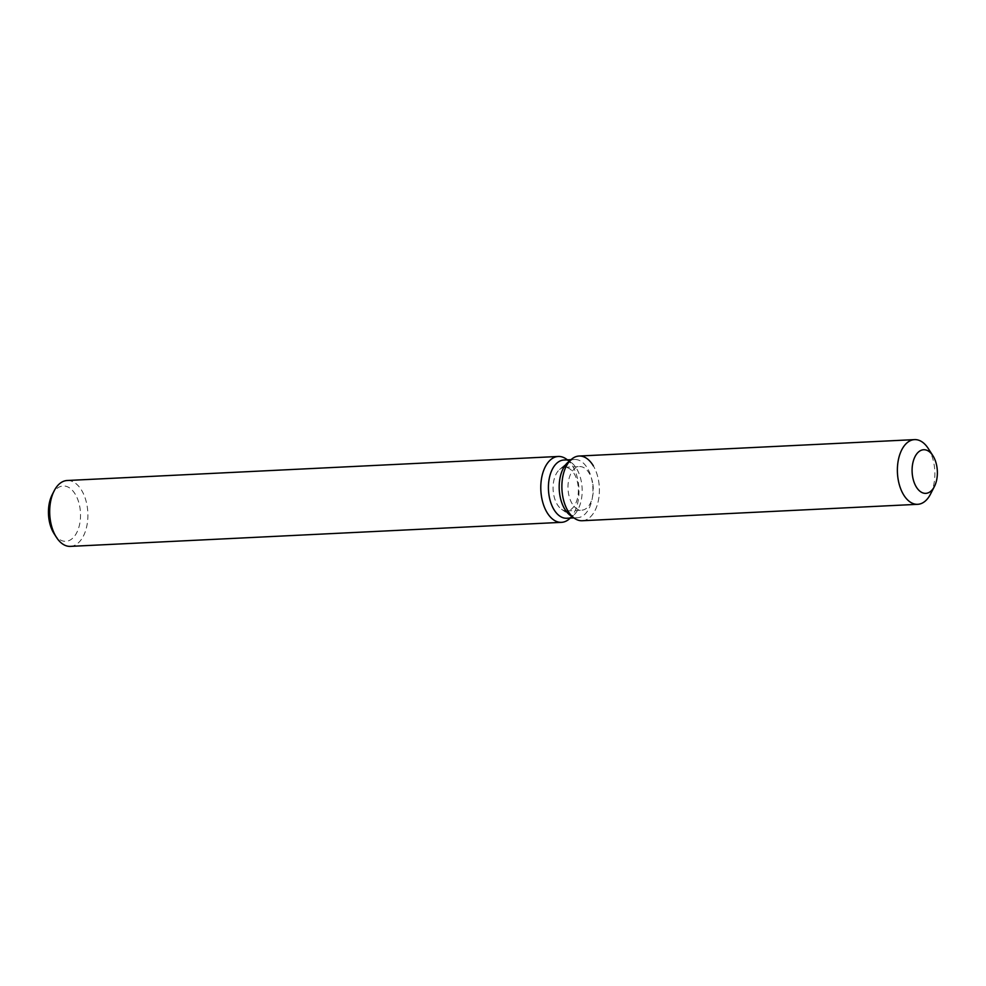 <?xml version="1.0" encoding="UTF-8"?>
<svg xmlns="http://www.w3.org/2000/svg" width="986" height="986" viewBox="0 0 986 986"><rect width="100%" height="100%" fill="white"/><g stroke="black" fill="none" stroke-linecap="round" stroke-linejoin="round"><path stroke-width="0.74" stroke-dasharray="4.93 3.7" d="M592.598 482.511A21.828 12.621 87.2 0 0 579.571 466.588A21.828 12.621 87.2 0 0 568.663 494.257A21.828 12.621 87.2 0 0 581.703 510.193A21.828 12.621 87.2 0 0 592.598 482.511M561.552 509.269L570.487 515.518A29.149 16.848 87.2 0 0 577.488 517.724A29.149 16.848 87.2 0 0 592.044 480.774A29.149 16.848 87.2 0 0 574.641 459.501A29.149 16.848 87.2 0 0 567.887 462.385L559.604 469.472A21.828 12.621 87.2 0 0 553.762 494.997A21.828 12.621 87.2 0 0 561.552 509.269A21.828 12.621 87.2 0 0 566.802 510.921A21.828 12.621 87.2 0 0 577.697 483.239A21.828 12.621 87.2 0 0 564.67 467.315A21.828 12.621 87.2 0 0 559.604 469.472M574.431 518.279A32.39 18.709 87.2 0 0 593.843 512.609A32.39 18.709 87.2 0 0 598.391 479.677A32.39 18.709 87.2 0 0 593.375 465.91M566.716 518.254A29.149 16.848 87.2 0 0 573.47 515.37A29.149 16.848 87.2 0 0 581.272 481.304A29.149 16.848 87.2 0 0 570.869 462.237A29.149 16.848 87.2 0 0 563.869 460.031M569.132 519.08A32.982 19.054 87.2 0 0 577.956 480.527A32.982 19.054 87.2 0 0 566.186 458.958M70.4 546.38A32.982 19.054 87.2 0 0 86.867 504.561A32.982 19.054 87.2 0 0 67.171 480.502M54.119 533.734A27.707 16.01 87.2 0 0 73.531 537.358A27.707 16.01 87.2 0 0 79.669 506.188A27.707 16.01 87.2 0 0 67.442 486.776A27.707 16.01 87.2 0 0 52.209 494.664M582.221 520.731A32.39 18.709 87.2 0 0 598.391 479.677A32.39 18.709 87.2 0 0 579.053 456.037M930.476 494.171A32.39 18.709 87.2 0 0 933.878 463.26A32.39 18.709 87.2 0 0 928.245 448.482M564.67 467.315L579.571 466.588M574.641 459.501L571.042 459.673M570.869 462.237L567.468 459.858M573.47 515.37L570.315 518.069M577.488 517.724L573.889 517.896M566.802 510.921L581.703 510.193"/><path stroke-width="1.48" d="M936.7 465.675A21.828 12.621 87.2 0 0 923.66 449.739A21.828 12.621 87.2 0 0 912.765 477.421A21.828 12.621 87.2 0 0 925.805 493.357A21.828 12.621 87.2 0 0 936.7 465.675A21.828 12.621 87.2 0 0 932.904 455.717A21.828 12.621 87.2 0 0 923.66 449.739A21.828 12.621 87.2 0 0 912.765 477.421A21.828 12.621 87.2 0 0 925.805 493.357A21.828 12.621 87.2 0 0 934.408 486.517A21.828 12.621 87.2 0 0 936.7 465.675M593.375 465.91A32.39 18.709 87.2 0 0 571.547 459.242L567.887 462.385A29.149 16.848 87.2 0 0 560.085 496.451A29.149 16.848 87.2 0 0 570.487 515.518L574.431 518.279A32.39 18.709 87.2 0 0 582.221 520.731L917.707 504.314A32.39 18.709 87.2 0 0 930.476 494.171L934.408 486.517M567.887 462.385L571.547 459.242A32.39 18.709 87.2 0 0 562.883 497.104A32.39 18.709 87.2 0 0 574.431 518.279A32.39 18.709 87.2 0 1 562.883 497.104A32.39 18.709 87.2 0 1 571.547 459.242A32.39 18.709 87.2 0 1 579.053 456.037L914.552 439.62A32.39 18.709 87.2 0 0 898.382 480.687A32.39 18.709 87.2 0 0 917.707 504.314M571.042 459.673L563.869 460.031A29.149 16.848 87.2 0 0 549.313 496.981A29.149 16.848 87.2 0 0 566.716 518.254L573.889 517.896M567.468 459.858L566.186 458.958A32.982 19.054 87.2 0 0 558.273 456.469A32.982 19.054 87.2 0 0 541.807 498.275A32.982 19.054 87.2 0 0 561.49 522.346A32.982 19.054 87.2 0 0 569.132 519.08L570.315 518.069M558.273 456.469L67.171 480.502A32.982 19.054 87.2 0 0 54.168 490.831A32.982 19.054 87.2 0 0 50.705 522.309A32.982 19.054 87.2 0 0 56.448 537.358A32.982 19.054 87.2 0 0 70.4 546.38L561.49 522.346M54.168 490.831L52.209 494.664A27.707 16.01 87.2 0 0 49.3 521.101A27.707 16.01 87.2 0 0 54.119 533.734L56.448 537.358M932.904 455.717L928.245 448.482A32.39 18.709 87.2 0 0 914.552 439.62M570.487 515.518L574.431 518.279"/></g></svg>
